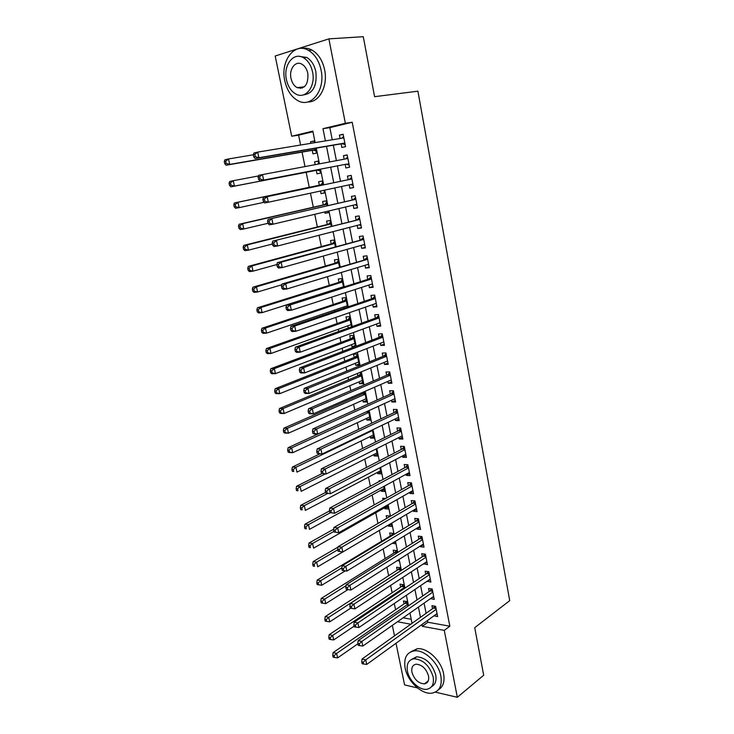 <?xml version="1.0" encoding="UTF-8"?>
<svg xmlns="http://www.w3.org/2000/svg" width="734" height="734" viewBox="0 0 734 734"><rect width="100%" height="100%" fill="white"/><g stroke="black" fill="none" stroke-linecap="round" stroke-linejoin="round"><path stroke-width="1.1" d="M300.665 88.401L299.72 87.337M427.564 682.079L426.968 681.858M417.499 687.941L404.581 684.905L396.011 643.259M394.488 635.855L392.332 625.368M312.95 131.707L298.582 135.157L300.601 145.02M302.05 152.103L304.995 166.535M306.17 172.279L309.243 187.317M310.445 193.18L313.317 207.227M314.758 214.31L317.354 226.98M319.042 235.265L321.354 246.587M323.29 256.047L325.336 266.047M327.502 276.663L329.282 285.361M331.685 297.114L333.199 304.527M334.355 310.152L334.612 311.436M335.833 317.409L337.089 323.556M338.255 329.263L338.704 331.465M339.952 337.539L340.952 342.439M342.136 348.228L342.769 351.347M344.035 357.504L344.778 361.183M345.98 367.055L346.806 371.074M348.081 377.322L348.586 379.79M349.806 385.745L350.806 390.644M352.1 396.984L352.357 398.259M353.595 404.287L354.77 410.058M357.357 422.701L358.715 429.326M361.091 440.978L362.614 448.446M364.798 459.117L366.495 467.42M368.477 477.128L370.349 486.247M372.138 495.01L374.166 504.928M375.762 512.754L377.955 523.48M379.368 530.398L381.588 541.252M383.148 548.876L385.121 558.546M386.891 567.217L388.635 575.731M390.616 585.42L392.121 592.788M394.305 603.486L395.58 609.725M298.582 135.157L291.692 136.23L275.186 56.004L328.887 38.865L345.356 123.284L322.978 128.689L325.419 140.91M341.136 143.864L341.842 147.47L345.558 146.653L343.127 134.23L339.411 135.093L340.071 138.478M345.173 164.388L345.87 167.967L349.586 167.214L347.173 154.892L343.457 155.691L344.145 159.195M349.191 184.849L349.87 188.299L353.577 187.62L351.182 175.398L347.476 176.114L348.173 179.674M353.192 205.199L353.834 208.474L357.55 207.86L355.173 195.73L351.458 196.391L352.155 199.923M357.164 225.384L357.779 228.503L361.486 227.953L359.128 215.915L355.421 216.502L356.109 220.007M361.1 245.422L361.678 248.367L365.385 247.881L363.046 235.944L359.339 236.467L360.027 239.945M365.009 265.295L365.56 268.084L369.266 267.662L366.945 255.817L363.238 256.276L363.917 259.726M368.89 285.021L369.404 287.655L373.111 287.297L370.808 275.534L367.101 275.929L367.771 279.351M372.744 304.601L373.221 307.069L376.927 306.775L374.643 295.105L370.936 295.435L371.606 298.83M376.56 324.024L377.01 326.336L380.707 326.107L378.441 314.528L374.744 314.794L375.404 318.171M380.35 343.301L380.772 345.466L384.469 345.292L382.221 333.796L378.524 334.007L379.184 337.356M384.111 362.431L384.506 364.44L388.203 364.33L385.965 352.926L382.267 353.072L382.928 356.394M387.846 381.414L388.213 383.286L391.901 383.231L389.681 371.909L385.992 372L386.644 375.294M391.552 400.259L391.892 401.984L395.58 401.984L393.378 390.745L389.69 390.782L390.332 394.057M395.231 418.967L395.534 420.545L399.223 420.6L397.039 409.453L393.351 409.425L393.993 412.673M398.883 437.528L399.158 438.969L402.847 439.079L400.672 428.014L396.993 427.931L397.626 431.152M402.498 455.952L402.755 457.254L406.434 457.42L404.287 446.437L400.599 446.3L401.232 449.492M406.095 474.247L406.324 475.403L410.003 475.632L407.865 464.723L404.186 464.53L404.81 467.705M409.673 492.404L409.866 493.422L413.545 493.707L411.425 482.871L407.746 482.623L408.37 485.78M413.214 510.424L413.389 511.314L417.059 511.644L414.958 500.891L411.279 500.597L411.893 503.726M416.728 528.315L416.875 529.067L420.545 529.453L418.453 518.782L414.783 518.424L415.398 521.535M420.224 546.068L420.343 546.692L424.013 547.133L421.94 536.545L418.27 536.132L418.875 539.224M423.692 563.703L427.454 564.685L425.39 554.17L421.729 553.711L422.325 556.776M427.133 581.2L430.867 582.108L428.821 571.676L425.16 571.162L425.757 574.208M430.546 598.577L434.253 599.412L432.225 589.044L428.564 588.494L429.161 591.512M407.893 606.229L406.948 601.55L403.461 600.972L404.058 603.908M404.333 588.558L403.544 584.686L400.058 584.154L400.654 587.108M400.746 570.768L400.122 567.694L396.626 567.208L397.232 570.19M397.122 552.84L396.672 550.592L393.176 550.151L393.782 553.142M393.479 534.774L393.195 533.361L389.699 532.976L390.314 535.985M391.36 524.26L388.304 526.067L388.13 525.223M389.809 516.571L389.699 516.011L386.194 515.672L386.745 518.36M387.873 506.955L384.79 508.717L384.588 507.726M385.671 498.487L382.671 498.248L383.02 499.973M384.359 489.532L381.249 491.239L381.029 490.129M380.496 480.788L379.12 480.697L379.267 481.449M380.818 471.98L377.689 473.641L377.441 472.402M377.258 454.309L374.101 455.915L373.826 454.548M373.661 436.51L370.486 438.051L370.184 436.565M370.046 418.582L366.853 420.068L366.523 418.444M366.404 400.516L363.183 401.957L362.825 400.195M361.357 392.947L361.614 394.213M362.734 382.322L359.486 383.708L359.109 381.808M357.412 373.459L357.908 375.909M359.036 364L355.77 365.321L355.357 363.293M355.77 365.321L359.284 365.211L357.045 354.091L353.522 354.228L354.183 357.467M355.32 345.54L352.017 346.806L351.586 344.631M355.504 346.457L353.274 335.429L349.76 335.631L350.421 338.897M351.54 326.813L349.485 316.638L345.971 316.895L346.632 320.18M347.778 325.841L348.219 328.025M347.549 307.023L345.668 297.701L342.145 298.013L342.815 301.325M343.943 306.904L344.2 308.17M343.53 287.086L341.824 278.626L338.301 278.993L338.97 282.333M339.475 266.983L337.943 259.405L334.42 259.836L335.099 263.203M335.383 246.716L334.034 240.036L330.511 240.532L331.199 243.927M332.392 231.88L328.924 232.696M331.263 226.301L330.107 220.521L326.575 221.081L327.272 224.503M328.474 212.438L324.997 213.264L324.731 211.942M327.116 205.713L326.135 200.868L322.611 201.492L323.309 204.933M324.52 192.849L321.015 193.611L320.492 191.023M322.932 184.968L322.143 181.059L318.611 181.748L319.318 185.207M318.134 161.196L314.592 161.847L315.152 164.627M316.299 170.325L317.005 173.802L320.538 173.086L319.767 169.297M403.113 617.808L411.214 619.267M397.222 560.666L398.745 560.868L398.534 559.831M392.185 543.344L395.287 543.711L394.874 541.692M388.304 526.067L391.8 526.434L391.194 523.415M384.79 508.717L388.295 509.029L387.479 505.001M381.249 491.239L384.754 491.505L383.735 486.449M377.689 473.641L381.194 473.852L379.964 467.76M374.101 455.915L377.606 456.071L376.166 448.924M370.486 438.051L374.001 438.17L372.34 429.959M366.853 420.068L370.358 420.123L368.486 410.82M363.183 401.957L366.697 401.957L364.596 391.543M359.486 383.708L363 383.653L360.779 372.606L359.412 372.643M354.944 346.668L352.017 346.806M328.942 232.77L332.383 231.806M324.997 213.264L328.52 212.677L328.208 211.117M321.015 193.611L324.547 192.959L323.997 190.271M318.694 163.966L318.116 161.095L314.592 161.847M312.262 150.342L312.968 153.846L316.501 153.067L315.528 148.25M314.418 142.735L314.06 140.983L310.528 141.8L310.84 143.323M427.518 620.469L427.876 622.258L449.841 626.203L352.201 122.257L329.85 127.633L332.254 139.781M333.328 145.204L336.392 160.645M337.429 165.884L340.484 181.289M341.512 186.5L344.521 201.685M345.576 207.006L348.54 221.925M349.613 227.347L352.513 242.009M353.614 247.523L356.467 261.937M357.577 267.552L360.385 281.709M361.513 287.416L364.275 301.335M365.422 307.133L368.129 320.804M369.303 326.703L371.964 340.126M373.147 346.118L375.762 359.302M376.964 365.385L379.533 378.34M380.753 384.506L383.276 397.232M384.515 403.48L386.992 415.976M388.249 422.316L390.681 434.583M391.956 441.006L394.341 453.052M395.626 459.557L397.975 471.384M399.278 477.972L401.581 489.578M402.902 496.248L405.159 507.644M406.498 514.387L408.71 525.572M410.067 532.389L412.242 543.371M413.609 550.271L415.738 561.042M417.123 568.015L419.215 578.585M420.61 585.622L422.674 595.999M424.078 603.109L426.096 613.294M433.941 615.826L437.62 616.588L435.601 606.302L431.95 605.697L432.537 608.688M328.887 38.865L363.275 36.7L374.588 96.686L417.903 91.172L509.717 600.641L474.724 627.671L483.688 675.225L457.337 697.3L435.363 692.134M352.201 122.257L345.356 123.284M449.841 626.203L444.272 630.368L457.337 697.3M421.912 624.533L422.27 626.322L444.272 630.368M326.511 146.369L329.612 161.92M330.667 167.187L333.759 182.693M334.805 187.95L337.851 203.226M338.924 208.584L341.916 223.604M343.007 229.054L345.953 243.816M347.063 249.367L349.953 263.873M351.081 269.516L353.926 283.764M355.072 289.517L357.862 303.518M359.027 309.353L361.77 323.107M362.954 329.043L365.651 342.549M366.853 348.577L369.505 361.853M370.725 367.963L373.322 381.001M374.56 387.203L377.111 400.002M378.368 406.297L380.873 418.866M382.148 425.234L384.616 437.583M385.901 444.042L388.323 456.163M389.626 462.704L392.002 474.595M393.323 481.22L395.654 492.899M396.984 499.606L399.278 511.066M400.626 517.846L402.874 529.104M404.241 535.958L406.443 547.004M407.829 553.931L409.985 564.767M411.389 571.777L413.508 582.411M414.921 589.494L417.004 599.926M418.426 607.073L420.472 617.303M315.143 142.607L312.831 131.129L291.692 136.23M412.031 623.331L409.948 613.018M408.499 605.807L406.379 595.292M404.939 588.154L402.782 577.429M401.36 570.364L399.158 559.436M397.745 552.445L395.498 541.307M394.103 534.398L391.818 523.048M390.442 516.213L388.112 504.643M386.745 497.881L384.377 486.101M383.029 479.421L380.607 467.42M379.276 460.824L376.817 448.602M375.505 442.079L372.991 429.629M371.698 423.197L369.138 410.517M367.862 404.168L365.257 391.25M364 384.992L361.348 371.835M360.1 365.67L357.403 352.274M356.173 346.191L353.43 332.557M352.219 326.575L349.421 312.693M348.237 306.794L345.393 292.664M344.218 286.866L341.319 272.479M340.172 266.772L337.218 252.129M336.089 246.523L333.089 231.623M331.979 226.118L328.924 210.952M327.832 205.548L324.722 190.115M323.648 184.812L320.492 169.15M319.428 163.829L316.262 148.13M397.47 621.762L410.801 624.212M427.876 622.258L422.27 626.322M329.85 127.633L322.978 128.689M437.06 613.716L433.968 615.954M314.106 141.212L310.528 141.8M433.711 596.641L430.601 598.825M430.344 579.447L427.206 581.576M426.949 562.125L423.784 564.198M423.527 544.674L420.343 546.692M420.087 527.104L416.875 529.067M416.618 509.396L413.389 511.314M413.123 491.569L409.866 493.422M409.609 473.604L406.324 475.403M406.067 455.511L402.755 457.254M402.489 437.29L399.158 438.969M398.892 418.93L395.534 420.545M395.268 400.425L391.892 401.984M391.617 381.79L388.213 383.286M387.947 363.018L384.506 364.44M384.24 344.099L380.772 345.466M380.506 325.043L377.01 326.336M376.744 305.839L373.221 307.069M372.955 286.489L369.404 287.655M369.129 266.993L365.56 268.084M365.284 247.349L361.678 248.367M361.403 227.549L357.779 228.503M357.495 207.603L353.834 208.474M353.559 187.491L349.87 188.299M347.191 155.002L343.457 155.691M343.173 134.487L339.411 135.093M436.033 608.486L433.427 608.055L362.036 659.031L365.761 659.857L436.189 609.303M363.238 662.196L361.752 661.866L362.137 663.701L363.633 664.031L363.238 662.196L365.761 659.857L366.734 664.435L437.033 613.596M433.427 608.055L434.794 606.165M362.036 659.031L361.752 661.866M363.633 664.031L366.734 664.435M406.333 601.449L404.957 603.284L333.089 652.627L336.631 653.407L337.612 657.884L357.889 643.791M407.544 604.495L336.631 653.407L334.163 655.691L332.741 655.379L333.135 657.169L334.548 657.481L334.163 655.691M337.612 657.884L334.548 657.481M332.741 655.379L333.089 652.627M405.15 668.16C407.526 681.427 422.013 694.97 432.188 693.116C439.4 691.501 442.29 685.813 440.859 676.051C438.574 662.857 424.371 649.48 414.416 650.838C406.664 652.269 403.581 658.04 405.15 668.16M438.409 689.758C443.171 686.859 444.914 681.556 443.62 673.84C441.354 660.683 427.179 647.37 417.224 648.737L410.655 651.865M411.701 659.334L416.637 656.792C425.766 657.563 432.133 663.609 435.73 674.913C436.693 680.712 435.326 684.611 431.62 686.593M407.443 671.206C409.159 680.776 419.564 690.547 426.876 689.272C432.124 688.143 434.216 684.033 433.17 676.95C429.555 665.61 423.179 659.545 414.04 658.747C408.517 659.793 406.315 663.94 407.443 671.206M428.518 675.913C426.179 668.591 422.059 664.683 416.15 664.197C412.627 664.876 411.224 667.545 411.939 672.216C414.297 679.574 418.463 683.464 424.426 683.868C427.839 683.152 429.197 680.491 428.518 675.913M284.801 80.832C286.994 90.42 291.398 97.053 298.032 100.732C311.244 108.329 325.547 90.19 321.088 70.18C319.033 60.839 314.84 54.243 308.5 50.38C294.499 41.746 280.094 61.115 284.801 80.832M307.913 101.916C319.244 102.567 328.144 86.098 324.63 69.849C322.593 60.546 318.409 53.967 312.088 50.123C308.794 48.306 305.491 47.738 302.16 48.416M299.233 56.362L306.739 57.445C311.326 60.206 314.372 64.959 315.859 71.712C317.207 85.85 313.06 93.576 303.408 94.888M286.453 79.712C288.022 86.612 291.178 91.401 295.93 94.08C305.527 99.668 315.831 86.447 312.574 72.024C311.069 65.253 308.023 60.482 303.426 57.711C293.416 51.582 283.067 65.436 286.453 79.712M307.84 73.418C306.867 69.042 304.885 65.959 301.903 64.188C295.499 60.298 288.838 69.152 291.003 78.373C292.013 82.804 294.031 85.887 297.077 87.621C304.839 89.355 308.427 84.621 307.84 73.418M301.142 87.181L302.215 88.071M432.665 591.292L430.06 590.888L358.119 640.672L361.844 641.443L432.812 592.072M359.311 643.782L357.816 643.47L358.21 645.324L359.706 645.636L359.311 643.782L361.844 641.443L362.825 646.058L433.666 596.393M430.06 590.888L431.482 588.934M358.119 640.672L357.816 643.47M359.706 645.636L362.825 646.058M429.271 573.96L426.665 573.593L354.164 622.175L357.889 622.882L429.418 574.722M355.348 625.23L353.852 624.937L354.256 626.799L355.742 627.093L355.348 625.23L357.889 622.882L358.88 627.533L430.271 579.071M426.665 573.593L428.161 571.584M354.164 622.175L353.852 624.937M355.742 627.093L358.88 627.533M425.848 556.51L423.243 556.179L350.182 603.522L353.907 604.183L425.995 557.244M351.347 606.523L349.861 606.256L350.265 608.128L351.751 608.394L351.347 606.523L353.907 604.183L354.907 608.871L426.849 561.62M423.243 556.179L424.812 554.097M350.182 603.522L349.861 606.256M351.751 608.394L354.907 608.871M422.408 538.939L419.793 538.646L346.164 584.732L349.898 585.328L422.545 539.637M347.329 587.668L345.833 587.429L346.237 589.319L347.733 589.558L347.329 587.668L349.898 585.328L350.907 590.053L423.408 544.05M419.793 538.646L421.444 536.49M346.164 584.732L345.833 587.429M347.733 589.558L350.907 590.053M403.003 584.603L401.562 586.503L329.162 634.699L332.704 635.433L333.686 639.938L354.118 626.166M404.15 587.64L332.704 635.433L330.217 637.708L328.795 637.415L329.19 639.222L330.612 639.516L330.217 637.708M333.686 639.938L330.612 639.516M328.795 637.415L329.162 634.699M399.654 567.63L398.149 569.593L325.199 616.633L328.74 617.312L329.731 621.854L350.641 608.202M400.727 570.676L328.74 617.312L326.245 619.597L324.823 619.322L325.226 621.138L326.639 621.414L326.245 619.597M329.731 621.854L326.639 621.414M324.823 619.322L325.199 616.633M396.287 550.537L394.699 552.574L321.208 598.439L324.749 599.063L325.749 603.632L347.962 589.595M346.044 585.704L324.749 599.063L322.235 601.339L320.822 601.091L321.226 602.917L322.639 603.174L322.235 601.339M325.749 603.632L322.639 603.174M320.822 601.091L321.208 598.439M392.901 533.324L391.24 535.425L317.18 580.099L320.721 580.667L321.731 585.273L345.319 570.859M341.851 567.859L320.721 580.667L318.198 582.943L316.785 582.713L317.189 584.558L318.611 584.787L318.198 582.943M321.731 585.273L318.611 584.787M316.785 582.713L317.18 580.099M418.94 521.232L416.325 520.975L342.117 565.795L345.852 566.327L419.068 521.902M343.273 568.666L345.852 566.327L346.87 571.089L342.182 570.355L343.677 570.575L343.273 568.666L341.778 568.446L342.182 570.355M419.94 526.342L346.87 571.089L343.677 570.575M416.325 520.975L418.059 518.745M342.117 565.795L341.778 568.446M337.979 547.142L313.124 561.62L316.666 562.134L317.684 566.776L342.769 551.977L338.099 551.243L339.594 551.436L339.181 549.518L337.686 549.326L338.099 551.243M389.497 515.993L388.479 517.351M337.787 549.775L316.666 562.134L314.134 564.409L312.721 564.198L313.124 566.061L314.547 566.272L314.134 564.409M314.547 566.272L313.124 566.061M312.721 564.198L313.124 561.62M415.444 503.396L412.829 503.175L338.044 546.702L341.778 547.179L415.572 504.038M339.181 549.518L341.778 547.179L342.796 551.977L416.444 508.515M412.829 503.175L414.655 500.872M338.044 546.702L337.686 549.326M339.594 551.436L342.796 551.977M333.695 529.15L309.042 542.995L312.583 543.454L313.611 548.133L387.671 505.974M333.869 531.444L312.583 543.454L310.042 545.729L308.619 545.546L309.032 547.417L310.454 547.601L310.042 545.729M310.454 547.601L309.032 547.417M308.619 545.546L309.042 542.995M411.921 485.431L409.306 485.257L333.933 527.462L337.668 527.874L412.04 486.036M335.062 530.214L337.668 527.874L338.695 532.719L333.979 531.976L335.475 532.15L335.062 530.214L333.566 530.04L333.979 531.976M412.93 490.551L338.695 532.719L335.475 532.15M409.306 485.257L411.233 482.862M333.933 527.462L333.566 530.04M329.483 510.947L304.922 524.232L308.464 524.626L309.5 529.342L384.139 488.422M330.337 512.745L308.464 524.626L305.913 526.902L304.491 526.737L304.904 528.627L306.326 528.792L305.913 526.902M306.326 528.792L304.904 528.627M304.491 526.737L304.922 524.232M408.379 467.338L405.764 467.191L329.786 508.066L333.53 508.414L408.489 467.907M330.906 510.754L333.53 508.414L334.566 513.295L329.832 512.561L331.318 512.708L330.906 510.754L329.41 510.607L329.832 512.561M409.379 472.457L334.566 513.295L331.318 512.708M405.764 467.191L407.783 464.714M329.786 508.066L329.41 510.607M325.529 492.45L300.775 505.322L304.316 505.653L305.362 510.414L380.57 470.751M327.612 493.496L304.316 505.653L301.747 507.928L300.334 507.79L300.747 509.69L302.169 509.836L301.747 507.928M302.169 509.836L300.747 509.69M300.334 507.79L300.775 505.322M404.81 449.107L402.186 449.006L325.612 488.514L329.355 488.807L404.911 449.648M326.722 491.138L329.355 488.807L330.401 493.725L325.639 492.982L327.135 493.11L326.722 491.138L325.226 491.018L325.639 492.982M405.81 454.227L330.401 493.725L327.135 493.11M402.186 449.006L404.296 446.474M325.612 488.514L325.226 491.018M322.052 473.549L296.591 486.257L300.133 486.532L301.188 491.33L376.982 452.951M325.29 473.935L300.133 486.532L297.554 488.807L296.132 488.697L296.554 490.615L297.976 490.725L297.554 488.807M297.976 490.725L296.554 490.615M296.132 488.697L296.591 486.257M401.214 430.739L398.59 430.674L321.409 468.806L325.144 469.035L401.305 431.243M322.492 471.366L325.144 469.035L326.199 473.99L321.428 473.256L322.923 473.347L322.492 471.366L321.006 471.274L321.428 473.256M402.214 435.858L326.199 473.99L322.923 473.347M398.59 430.674L400.709 428.179M321.409 468.806L321.006 471.274M319.685 453.988L292.371 467.053L295.921 467.264L296.976 472.1L373.367 435.014M372.459 430.519L295.921 467.264L293.325 469.54L291.912 469.448L292.334 471.384L293.756 471.476L293.325 469.54M293.756 471.476L292.334 471.384M291.912 469.448L292.371 467.053M397.589 412.242L394.965 412.214L317.161 448.942L320.896 449.098L397.681 412.71M318.244 451.438L320.896 449.098L321.96 454.098L317.171 453.364L318.666 453.438L318.244 451.438L316.749 451.364L317.171 453.364M398.59 417.352L321.96 454.098L318.666 453.438M394.965 412.214L397.094 409.746M317.161 448.942L316.749 451.364M366.651 411.655L288.132 447.694L291.673 447.85L292.738 452.713L369.725 416.958M368.807 412.425L291.673 447.85L289.068 450.116L287.645 450.052L288.077 451.997L289.499 452.071L289.068 450.116M289.499 452.071L292.738 452.713L289.196 452.548L288.077 451.997M287.645 450.052L288.132 447.694M393.938 393.598L391.305 393.617L312.886 428.913L316.62 429.005L394.02 394.03M313.95 431.335L316.62 429.005L317.694 434.051L313.959 433.941L312.886 433.308L314.381 433.354L313.95 431.335L312.455 431.298L312.886 433.308M394.938 398.718L317.694 434.051L314.381 433.354M391.305 393.617L393.461 391.185M312.886 428.913L312.455 431.298M364.605 391.598L362.596 393.782L283.847 428.179L287.398 428.271L288.462 433.179L366.055 398.764M365.128 394.195L287.398 428.271L284.774 430.537L283.352 430.5L283.783 432.464L285.205 432.509L284.774 430.537M285.205 432.509L288.462 433.179L284.92 433.078L283.783 432.464M283.352 430.5L283.847 428.179M390.259 374.817L387.625 374.872L308.574 408.728L312.308 408.755L390.332 375.212M309.629 411.077L312.308 408.755L313.39 413.829L309.656 413.783L308.564 413.095L310.06 413.114L309.629 411.077L308.133 411.068L308.564 413.095M391.259 379.937L313.39 413.829L310.06 413.114M387.625 374.872L389.8 372.477M308.574 408.728L308.133 411.068M360.926 373.34L358.898 375.496L279.535 408.517L283.076 408.544L284.159 413.49L362.357 380.432M361.431 375.836L283.076 408.544L280.443 410.811L279.03 410.792L279.461 412.774L280.883 412.792L280.443 410.811M280.883 412.792L284.159 413.49L280.617 413.444L279.461 412.774M279.03 410.792L279.535 408.517M386.543 355.889L383.919 355.99L304.225 388.369L307.968 388.332L386.616 356.256M305.261 390.653L307.968 388.332L309.051 393.452L305.316 393.479L304.206 392.718L305.702 392.708L305.261 390.653L303.766 390.671L304.206 392.718M387.552 361.009L309.051 393.452L305.702 392.708M383.919 355.99L386.102 353.632M304.225 388.369L303.766 390.671M357.219 354.953L355.183 357.073L275.186 388.699L278.727 388.653L279.819 393.644L358.632 361.972M357.697 357.339L278.727 388.653L276.085 390.919L274.663 390.938L275.103 392.929L276.525 392.919L276.085 390.919M276.525 392.919L279.819 393.644L276.268 393.663L275.103 392.929M274.663 390.938L275.186 388.699M382.809 336.823L380.184 336.97L299.839 367.853L303.582 367.734L382.873 337.154M300.867 370.064L303.582 367.734L304.683 372.9L300.94 373L299.811 372.166L301.307 372.129L300.867 370.064L299.371 370.101L299.811 372.166M383.818 341.943L304.683 372.9L301.307 372.129M380.184 336.97L382.386 334.649M299.839 367.853L299.371 370.101M353.476 336.429L351.43 338.512L270.8 368.716L274.342 368.606L275.443 373.634L354.88 343.374M353.935 338.704L274.342 368.606L271.69 370.872L270.268 370.909L270.708 372.918L272.131 372.881L271.69 370.872M272.131 372.881L275.443 373.634L271.901 373.725L270.708 372.918M270.268 370.909L270.8 368.716M379.047 317.62L376.414 317.804L295.417 347.164L299.16 346.98L379.102 317.905M296.435 349.301L299.16 346.98L300.27 352.182L296.527 352.348L295.38 351.448L296.885 351.384L296.435 349.301L294.94 349.366L295.38 351.448M380.047 322.731L300.27 352.182L296.885 351.384M376.414 317.804L378.634 315.519M380.12 323.07L379.506 322.932M295.417 347.164L294.94 349.366M350.65 324.804L351.155 324.914M349.714 317.767L347.65 319.822L266.378 348.577L269.928 348.402L271.029 353.467L351.1 324.639M350.155 319.932L269.928 348.402L267.259 350.659L265.836 350.733L266.277 352.751L267.699 352.687L267.259 350.659M267.699 352.687L271.029 353.467L267.488 353.623L266.277 352.751M265.836 350.733L266.378 348.577M375.257 298.261L372.624 298.49L290.967 326.3L294.71 326.043L375.303 298.518M291.967 328.364L294.71 326.043L295.82 331.291L292.086 331.529L290.921 330.566L292.416 330.465L291.967 328.364L290.471 328.465L290.921 330.566M376.258 303.381L295.82 331.291L292.416 330.465M372.624 298.49L374.863 296.242M376.349 303.848L375.487 303.647M290.967 326.3L290.471 328.465M346.622 305.986L347.375 306.161M345.925 298.967L343.842 300.986L261.928 328.272L265.469 328.034L266.589 333.144L347.292 305.766M346.338 301.023L265.469 328.034L262.79 330.291L261.368 330.383L261.818 332.429L263.231 332.337L262.79 330.291M263.231 332.337L266.589 333.144L263.038 333.364L261.818 332.429M261.368 330.383L261.928 328.272M371.432 278.755L368.798 279.03L286.471 305.261L290.214 304.94L371.477 278.975M287.462 307.252L290.214 304.94L291.343 310.234L287.6 310.537L286.416 309.5L287.911 309.372L287.462 307.252L285.966 307.381L286.416 309.5M372.441 283.874L291.343 310.234L287.911 309.372M368.798 279.03L371.055 276.819M372.56 284.489L371.432 284.196M286.471 305.261L285.966 307.381M342.576 287.031L343.2 287.187M342.099 280.021L340.007 282.012L257.432 307.803L260.974 307.5L262.102 312.647L343.457 286.746M342.494 281.975L260.974 307.5L258.285 309.757L256.863 309.876L257.313 311.932L258.735 311.812L258.285 309.757M258.735 311.812L262.102 312.647L258.561 312.941L257.313 311.932M256.863 309.876L257.432 307.803M367.587 259.102L281.939 284.058L285.682 283.654L367.624 259.276M282.911 285.966L285.682 283.654L286.82 288.994L283.076 289.379L281.874 288.26L283.37 288.104L282.911 285.966L281.416 286.132L281.874 288.26M368.587 264.212L286.82 288.994L283.37 288.104M364.945 259.414L367.22 257.249M368.734 264.974L367.349 264.589M281.939 284.058L281.416 286.132M338.255 260.946L336.135 262.9L252.909 287.178L256.45 286.792L257.588 291.985L281.755 284.792M338.622 262.772L256.45 286.792L253.744 289.049L252.322 289.196L252.78 291.27L254.193 291.123L253.744 289.049M254.193 291.123L257.588 291.985L254.037 292.352L252.78 291.27M252.322 289.196L252.909 287.178M363.706 239.293L277.369 262.671L281.113 262.194L363.734 239.431M278.333 264.506L281.113 262.194L282.26 267.58L278.516 268.038L277.296 266.846L278.792 266.662L278.333 264.506L276.837 264.69L277.296 266.846M364.706 244.404L282.26 267.58L278.792 266.662M361.064 239.66L363.358 237.522M364.881 245.312L363.229 244.826M277.369 262.671L276.837 264.69M334.374 241.715L332.245 243.642L248.34 266.378L251.881 265.919L253.028 271.158L276.874 264.561M334.722 243.44L251.881 265.919L249.165 268.176L247.743 268.35L248.202 270.442L249.624 270.268L249.165 268.176M249.624 270.268L253.028 271.158L249.487 271.589L248.202 270.442M247.743 268.35L248.34 266.378M359.798 219.338L272.764 241.101L359.816 219.429M273.709 242.862L276.507 240.55L277.663 245.982L273.92 246.514L272.681 245.248L274.177 245.037L273.709 242.862L272.213 243.082L272.681 245.248M360.798 224.448L277.663 245.982L274.177 245.037M357.155 219.741L359.467 217.649M361 225.503L359.082 224.888M272.764 241.101L272.213 243.082M330.474 222.347L328.318 224.237L243.743 245.404L247.285 244.881L248.441 250.156L272.415 244.018M330.795 223.953L247.285 244.881L244.55 247.129L243.128 247.34L243.596 249.45L245.009 249.239L244.55 247.129M245.009 249.239L248.441 250.156L244.899 250.661L243.596 249.45M243.128 247.34L243.743 245.404M355.852 199.217L268.121 219.356L355.862 199.281M269.048 221.035L271.864 218.723L273.03 224.2L269.286 224.815L268.02 223.466L269.516 223.219L269.048 221.035L267.552 221.283L268.02 223.466M356.852 204.327L273.03 224.2L269.516 223.219M353.21 199.676L355.54 197.63M357.091 205.538L354.898 204.795M268.121 219.356L267.552 221.283M326.538 202.832L324.373 204.685L239.101 224.265L242.642 223.668L243.807 228.98L267.983 223.301M326.832 204.318L242.642 223.668L239.89 225.907L238.477 226.145L238.945 228.274L240.357 228.045L239.89 225.907M240.357 228.045L243.807 228.98L240.266 229.568L238.945 228.274M238.477 226.145L239.101 224.265M351.88 178.949L263.433 197.428L351.889 178.968M264.35 199.015L267.176 196.712L268.35 202.235L264.607 202.923L263.322 201.501L264.818 201.226L264.35 199.015L262.855 199.299L263.322 201.501M352.88 184.06L268.35 202.235L264.818 201.226M349.237 179.454L351.586 177.445M353.146 185.418L350.668 184.537M263.433 197.428L262.855 199.299M323.272 190.427L324.089 190.702M322.565 183.17L320.391 184.986L234.421 202.951L237.963 202.272L239.137 207.639L264.047 202.3M322.841 184.537L237.963 202.272L235.201 204.52L233.779 204.786L234.256 206.924L235.669 206.667L235.201 204.52M235.669 206.667L239.137 207.639L235.596 208.291L234.256 206.924M233.779 204.786L234.421 202.951M258.111 177.133L258.588 179.353L260.084 179.041L259.607 176.811L258.111 177.133L258.707 175.307L347.879 158.489M259.607 176.811L262.451 174.518L263.634 180.078L259.9 180.858L346.237 164.187L349.173 165.141M346.237 164.187L263.634 180.078L260.084 179.041M345.595 158.92L347.604 157.104M258.588 179.353L259.9 180.858M258.496 175.949L233.247 180.702L234.43 186.115L230.889 186.84L317.382 170.114L320.107 170.949M318.574 163.361L317.684 164.159M230.944 185.106L230.467 182.94L229.054 183.243L229.531 185.408L230.944 185.106L234.43 186.115L317.382 170.114M229.054 183.243L229.705 181.454L233.247 180.702L230.467 182.94M230.889 186.84L229.531 185.408M224.283 161.526L224.76 163.7L226.173 163.379L225.696 161.196L224.283 161.526L224.953 159.783L228.494 158.957L253.34 154.791L253.817 157.012L255.313 156.672L254.826 154.424L253.331 154.773L253.946 153.002L257.689 152.121L343.833 137.864M254.826 154.424L257.689 152.121L258.882 157.737L255.138 158.59L342.218 143.68L345.173 144.699M344.852 143.038L258.882 157.737L255.313 156.672M341.787 138.203L343.585 136.607M253.817 157.012L255.138 158.59M225.696 161.196L228.494 158.957L229.687 164.407L226.145 165.214L313.345 150.149L316.088 151.039M226.173 163.379L229.687 164.407L315.785 149.543M226.145 165.214L224.76 163.7M435.932 607.981L433.822 607.633M405.351 602.88L407.278 603.201M404.957 603.284L407.379 603.687M432.565 590.797L430.454 590.475M429.179 573.483L427.06 573.19M425.757 556.051L423.646 555.785M422.316 538.49L420.197 538.251M401.957 586.099L403.893 586.393M401.562 586.503L403.994 586.87M398.544 569.199L400.48 569.465M398.149 569.593L400.571 569.933M395.103 552.179L397.039 552.427M394.699 552.574L397.066 552.867M391.644 535.04L392.818 535.178M391.24 535.425L392.213 535.536M418.848 520.791L416.728 520.589M415.361 502.974L413.242 502.799M411.847 485.027L409.719 484.88M408.306 466.943L406.177 466.824M404.737 448.722L402.608 448.639M401.14 430.372L399.012 430.317M397.516 411.884L395.387 411.866M366.761 411.6L368.642 411.618M366.275 411.939L368.716 411.967M393.864 393.259L391.736 393.268M363.036 393.452L364.981 393.442M362.596 393.782L365.046 393.773M390.194 374.496L388.057 374.542M359.339 375.175L361.284 375.129M358.898 375.496L361.348 375.441M386.488 355.586L384.35 355.669M355.614 356.761L357.568 356.678M355.183 357.073L357.623 356.981M382.753 336.539L380.625 336.649M351.87 338.209L353.816 338.099M351.43 338.512L353.871 338.383M378.992 317.345L376.863 317.492M348.09 319.519L350.045 319.382M347.65 319.822L350.1 319.648M375.202 298.004L373.065 298.188M344.292 300.692L346.237 300.527M343.842 300.986L346.292 300.775M371.386 278.516L369.248 278.736M340.457 281.728L342.402 281.526M340.007 282.012L342.457 281.764M367.541 258.873L365.404 259.13M336.594 262.616L338.548 262.387M336.135 262.9L338.594 262.598M363.66 239.082L361.523 239.385M332.704 243.367L334.658 243.101M332.245 243.642L334.695 243.303M357.586 219.503L359.761 219.163L357.614 219.475M328.786 223.971L330.74 223.668L328.759 223.998M328.318 224.237L330.777 223.852M356.862 204.373L356.183 204.492M324.832 204.428L326.786 204.089L324.832 204.437M324.373 204.685L326.823 204.263M352.907 184.161L350.76 184.564M351.852 178.793L349.705 179.206M320.859 184.739L322.813 184.362M320.391 184.986L322.841 184.518M348.916 163.792L346.769 164.232M347.852 158.379L345.705 158.828M317.914 170.16L319.868 169.756M344.888 143.268L342.75 143.745M344.861 143.084L342.218 143.68M343.824 137.808L342.952 138.01M313.345 150.149L315.803 149.598M313.877 150.204L315.831 149.773M428.252 680.84L424.426 683.868M416.637 656.792L414.04 658.747M414.416 650.838L417.224 648.737M304.353 86.832L297.077 87.621M306.739 57.445L303.426 57.711M308.5 50.38L312.088 50.123M411.921 485.422L409.333 485.238M408.37 467.301L405.81 467.163M404.801 449.061L402.269 448.96M401.195 430.674L398.7 430.61M397.571 412.159L395.103 412.132M366.413 411.857L368.697 411.884M393.91 393.497L391.479 393.516M362.77 393.69L365.027 393.672M390.231 374.707L387.827 374.762M359.1 375.386L361.33 375.331M386.524 355.77L384.148 355.862M355.412 356.944L357.605 356.862M382.79 336.695L380.441 336.823M351.687 338.374L353.852 338.255M379.019 317.473L376.707 317.638M347.934 319.657L350.063 319.51M375.23 298.105L372.936 298.307M344.163 300.812L346.255 300.628M371.404 278.599L369.147 278.828M340.356 281.819L342.42 281.608M367.55 258.937L365.321 259.203M336.511 262.689L338.558 262.442M363.669 239.128L361.467 239.431M332.649 243.422L334.667 243.137"/></g></svg>
